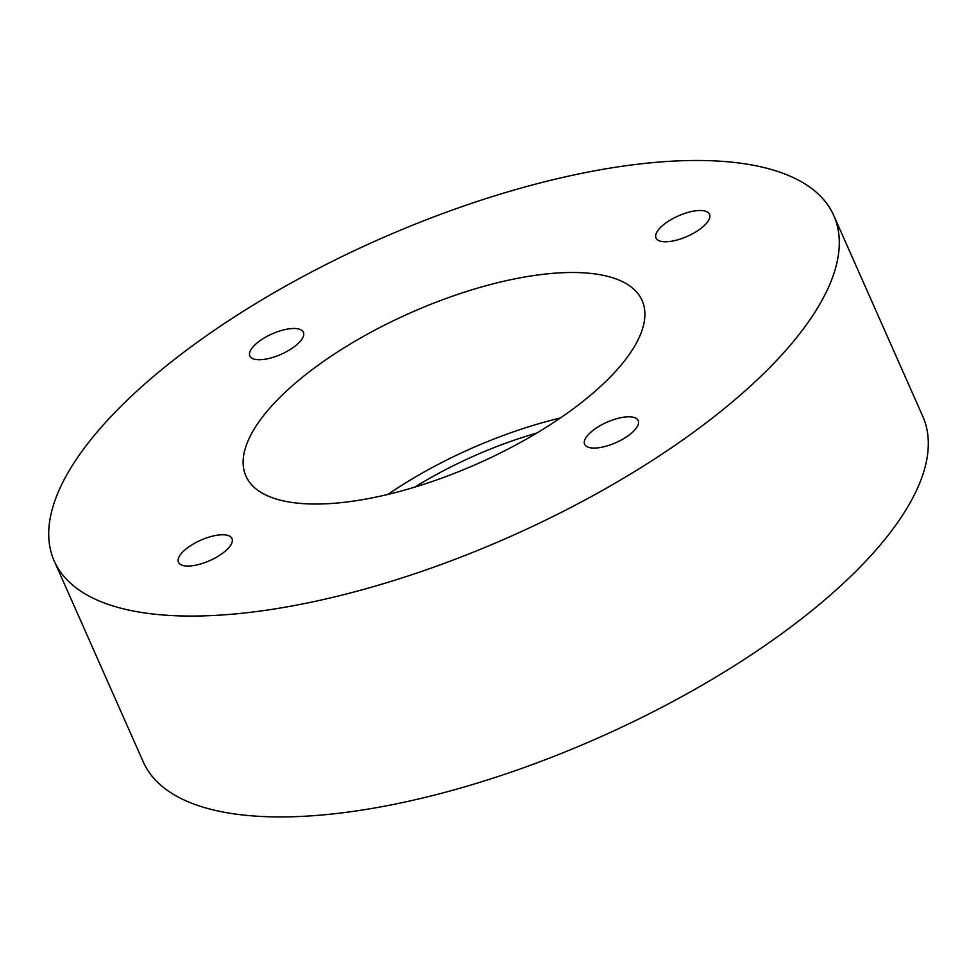 <?xml version="1.0" encoding="UTF-8"?>
<svg xmlns="http://www.w3.org/2000/svg" width="977" height="977" viewBox="0 0 977 977"><rect width="100%" height="100%" fill="white"/><g stroke="black" fill="none" stroke-linecap="round" stroke-linejoin="round"><path stroke-width="1.47" d="M183.017 565.5A29.273 11.15 156.1 0 1 178.473 562.263A29.273 11.15 156.1 0 1 200.712 540.208A29.273 11.15 156.1 0 1 231.989 538.547A29.273 11.15 156.1 0 1 215.538 557.745A29.273 11.15 156.1 0 1 183.017 565.5M626.99 436.548A29.273 11.15 156.1 0 1 584.649 444.303A29.273 11.15 156.1 0 1 606.888 422.247A29.273 11.15 156.1 0 1 638.176 420.586A29.273 11.15 156.1 0 1 626.99 436.548M705.003 211.044A29.273 11.15 156.1 0 1 709.546 214.281A29.273 11.15 156.1 0 1 687.307 236.336A29.273 11.15 156.1 0 1 656.019 237.997A29.273 11.15 156.1 0 1 672.481 218.799A29.273 11.15 156.1 0 1 705.003 211.044M54.223 560.993L143.24 761.865A426.338 162.438 -23.9 0 0 598.828 737.647A426.338 162.438 -23.9 0 0 922.801 416.41L833.784 215.538A426.338 162.438 -23.9 0 0 217.089 328.394A426.338 162.438 -23.9 0 0 54.223 560.993A426.338 162.438 -23.9 0 0 509.823 536.776A426.338 162.438 -23.9 0 0 833.784 215.538M261.03 339.996A29.273 11.15 156.1 0 1 303.371 332.241A29.273 11.15 156.1 0 1 281.12 354.297A29.273 11.15 156.1 0 1 249.843 355.958A29.273 11.15 156.1 0 1 261.03 339.996M328.687 357.838A216.662 82.556 -23.9 0 0 245.923 476.055A216.662 82.556 -23.9 0 0 477.448 463.745A216.662 82.556 -23.9 0 0 642.097 300.489A216.662 82.556 -23.9 0 0 328.687 357.838M560.383 417.985A216.662 82.556 -23.9 0 0 388.895 493.727A216.662 82.556 -23.9 0 0 387.857 494.435M536.861 433.031A195.693 74.557 -23.9 0 0 414.798 487.12"/></g></svg>
